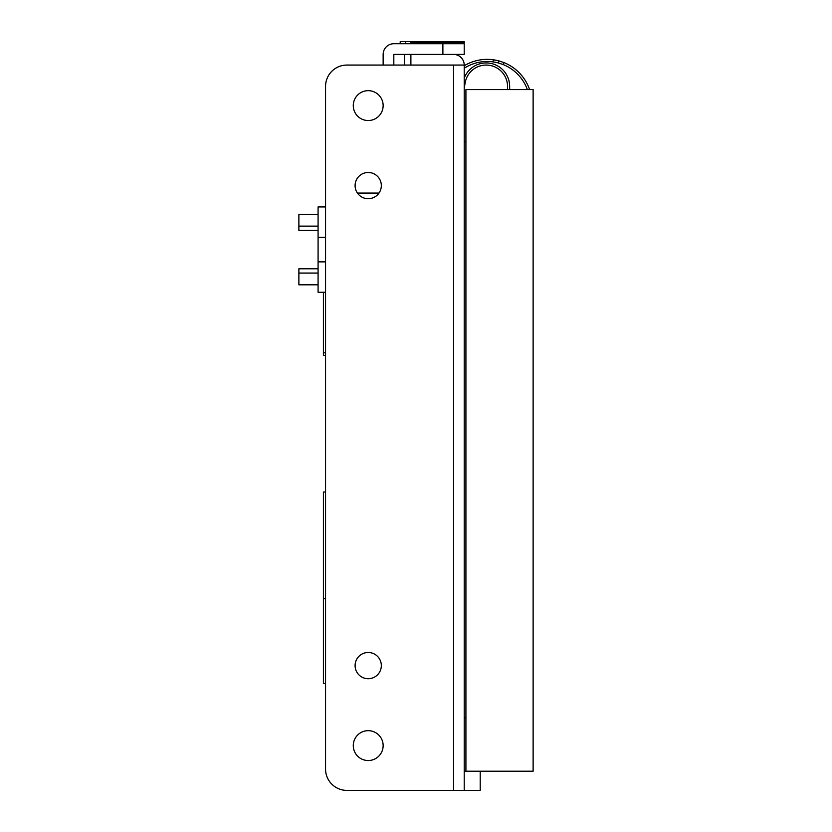 <?xml version="1.0" encoding="UTF-8"?>
<svg xmlns="http://www.w3.org/2000/svg" width="832" height="832" viewBox="0 0 832 832"><rect width="100%" height="100%" fill="white"/><g stroke="black" fill="none" stroke-linecap="round" stroke-linejoin="round"><path stroke-width="1.25" d="M393.817 65.062L393.817 54.402L464.214 54.402L464.214 42.671L410.883 42.671L410.883 43.732M464.214 43.732L393.817 43.732L400.213 43.732L400.213 41.6L458.879 41.6L458.879 43.732M357.427 193.066L378.997 193.066M453.544 790.4L464.214 790.4L464.214 65.062L453.544 65.062L453.544 790.4L346.882 790.4A21.33 21.33 0 0 1 325.551 769.07L325.551 683.467L323.409 683.467L323.409 598.666L325.551 598.666M325.551 261.862L318.084 261.862L318.084 292.271L325.551 292.271M318.084 261.862L318.084 206.929L325.551 206.929M318.084 214.396L298.875 214.396L298.875 230.402L318.084 230.402M318.084 273.062L298.875 273.062L298.875 268.798L318.084 268.798M298.875 273.062L298.875 284.804L318.084 284.804M325.551 237.338L318.084 237.338M298.875 226.138L318.084 226.138M323.409 292.271L323.409 355.462L325.551 355.462L325.551 492.003L323.409 492.003L323.409 598.666M325.551 769.07L325.551 86.403L325.551 206.669L323.409 206.929M325.551 352.799L323.409 352.799M464.214 42.671L464.214 41.6L458.879 41.6M383.146 65.062L383.146 54.402L383.146 65.062L346.882 65.062L453.544 65.062M383.146 54.402A10.67 10.67 0 0 1 393.817 43.732M404.477 54.402L404.477 65.062L410.883 65.062L410.883 54.402M529.225 89.596L529.578 89.482A44.803 44.803 0 0 0 503.901 62.566L503.849 62.546M527.363 89.596A42.671 42.671 0 0 0 503.11 64.542L498.16 62.91L498.701 60.84L503.901 62.566L503.11 64.542M497.827 62.816L493.043 61.88A42.671 42.671 0 0 0 464.214 68.245M464.214 65.738A44.803 44.803 0 0 1 493.334 59.769L498.389 60.767M495.258 60.081L493.334 59.769L493.043 61.88L496.298 62.462M497.245 62.681L497.765 62.806M498.316 60.746L497.796 60.611M496.808 60.382L495.56 60.133M499.065 63.159L500.053 63.45M500.583 61.381L499.616 61.1M499.086 60.944L498.16 62.91L498.701 60.84M533.125 771.202L533.125 89.596L465.92 89.596L465.92 771.202L533.125 771.202M507.52 89.596L507.52 86.403A21.33 21.33 0 0 0 488.041 65.146A21.33 21.33 0 0 0 465.182 82.69L464.214 82.524M464.214 78.166A23.462 23.462 0 0 1 509.652 86.403L509.652 89.596M464.246 87.994L465.182 82.69M465.92 771.202L464.214 771.202M464.214 141.866L465.92 141.866M464.214 790.4L480.21 790.4L480.21 771.202M453.544 54.402A10.67 10.67 0 0 1 464.214 65.062M325.551 86.403A21.33 21.33 0 0 1 346.882 65.062M355.098 665.6A13.114 13.114 0 0 1 368.212 652.486A13.114 13.114 0 0 1 381.326 665.6A13.114 13.114 0 0 1 368.212 678.714A13.114 13.114 0 0 1 355.098 665.6M355.098 185.598A13.114 13.114 0 0 1 368.212 172.484A13.114 13.114 0 0 1 381.326 185.598A13.114 13.114 0 0 1 368.212 198.713A13.114 13.114 0 0 1 355.098 185.598M465.92 717.87L464.214 717.87M353.278 105.602A14.934 14.934 0 0 1 375.679 92.664A14.934 14.934 0 0 1 375.679 118.529A14.934 14.934 0 0 1 353.278 105.602M353.278 745.597A14.934 14.934 0 0 1 375.679 732.67A14.934 14.934 0 0 1 375.679 758.534A14.934 14.934 0 0 1 353.278 745.597M416.218 43.732L416.218 42.671M405.548 43.732L405.548 41.6M442.884 43.732L442.884 54.402"/></g></svg>
